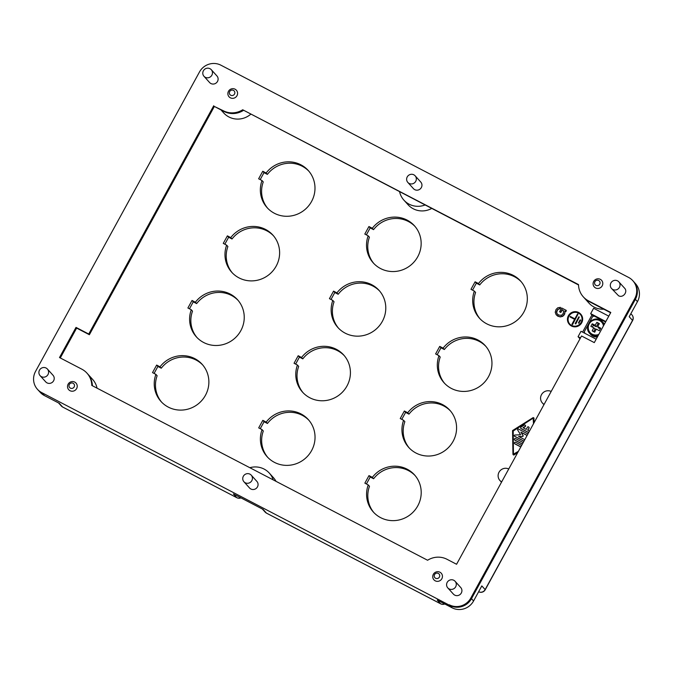 <?xml version="1.0" encoding="UTF-8"?>
<svg xmlns="http://www.w3.org/2000/svg" width="673" height="673" viewBox="0 0 673 673"><rect width="100%" height="100%" fill="white"/><g stroke="black" fill="none" stroke-linecap="round" stroke-linejoin="round"><path stroke-width="1.01" d="M558.842 315.099L557 313.727L556.613 311.448L557.673 309.504L559.835 308.554L560.483 307.368L557.799 307.78L556.041 309.487L555.217 312.247L556.091 314.636L558.994 316.562L561.004 316.638L563.099 315.788L564.79 313.214L564.773 310.993L565.732 311.49L566.321 310.413L561.644 307.982L559.583 311.75L560.643 312.297L562.123 309.605L563.478 310.867L563.368 313.307L561.602 315.292L558.842 315.099M40.094 375.652L45.714 381.869A4.93 4.77 -42.1 0 0 53.15 381.49A4.93 4.77 -42.1 0 0 53.024 375.265L47.404 369.04A4.93 4.77 137.9 0 1 41.39 376.653A4.93 4.77 137.9 0 1 39.968 369.427A4.93 4.77 137.9 0 1 47.404 369.04M580.353 314.459A7.142 6.915 -42.1 0 0 569.695 315.057A7.142 6.915 -42.1 0 0 569.753 324.033M571.545 325.404A7.142 6.915 -42.1 0 0 580.269 314.367A7.142 6.915 -42.1 0 0 569.493 314.922A7.142 6.915 -42.1 0 0 571.545 325.404M575.171 323.562L575.768 323.974L579.276 317.059L578.856 316.84L575.171 323.562L575.6 323.789L579.276 317.059M556.091 314.636L557.724 316.133L560.298 316.924L562.821 316.293L563.722 315.149M570.056 316.874L574.641 319.263L571.924 324.218L572.344 324.445L578.031 314.064L577.602 313.845L574.877 318.825L570.292 316.445L570.224 317.059L574.599 319.339M580.53 320.062L580.109 319.843L578.427 322.914L578.847 323.133L580.698 320.247L578.847 323.133M559.583 311.75L560.811 312.482L562.283 309.79L563.108 310.346M563.89 315.334L564.538 313.912M578.427 322.914L579.016 323.318M605.835 321.534L590.675 313.643L593.628 308.259L608.779 316.15M594.04 316.125L591.929 315.023L582.574 332.117M557.151 313.887L556.47 312.205M571.924 324.218L572.513 324.622L578.031 314.064M556.638 312.39L557.379 310.287L558.405 309.159L559.995 308.739L560.483 307.368M580 338.83L578.065 336.685L580.479 337.947M596.169 339.192L581.009 331.301L578.065 336.685M590.675 313.643L591.929 315.023M564.706 314.098L564.941 311.178L565.892 311.675L566.321 310.413M97.038 388.161A19.71 19.08 137.9 0 0 92.622 379.404L87.625 373.868A19.71 19.08 -42.1 0 1 92.403 385.755A19.71 19.08 -42.1 0 0 87.625 373.868A19.71 19.08 -42.1 0 0 87.389 373.616M593.746 327.81A24.64 0.85 -152 0 0 590.877 326.338A24.371 7.008 -62.8 0 1 592.265 323.797A24.64 3.348 29.4 0 1 595.151 325.236A24.64 7.083 -62.8 0 1 596.892 322.333A24.371 3.315 29.4 0 1 598.129 322.973A24.371 3.315 29.4 0 1 599.391 323.637A24.64 4.585 117.8 0 0 597.691 326.556A24.64 3.348 29.4 0 1 600.711 328.197A24.371 4.534 117.8 0 0 599.323 330.729A24.64 0.85 -152 0 0 596.286 329.131A24.64 4.585 117.8 0 0 594.696 332.201A24.371 0.841 -152 0 0 593.443 331.545A24.371 0.841 -152 0 0 592.198 330.897A24.64 7.083 -62.8 0 1 593.746 327.81L595.193 328.811L593.645 331.646M571.31 325.833A7.639 7.395 -42.1 0 0 580.639 314.039A7.639 7.395 -42.1 0 0 569.114 314.627A7.639 7.395 -42.1 0 0 571.31 325.833M569.383 324.369A7.639 7.395 -42.1 0 0 580.992 323.864A7.639 7.395 -42.1 0 0 580.723 314.131M520.902 428.44A0.824 0.791 -42.1 0 0 521.196 428.701L528.658 432.588M523.291 427.851L525.209 426.64A0.824 0.791 -42.1 0 0 525.31 425.328M527.876 430.24L529.012 428.163A0.824 0.791 -42.1 0 0 528.818 427.153M514.609 439.923A0.824 0.791 -42.1 0 0 514.904 440.192L522.374 444.079M514.517 436.188A0.656 0.631 -42.1 0 0 514.761 436.424L523.947 441.202M518.9 436.634L522.887 436.44L523.224 435.818L521.087 432.335L527.085 435.465M514.677 443.642A0.824 0.791 -42.1 0 0 514.971 443.911L520.801 446.948M513.432 454.174L513.213 431.006L533.159 418.143L513.045 430.821L513.432 454.174L518.403 451.322M513.196 454.696A0.656 0.639 -42.1 0 0 514.096 454.898L517.688 452.626M534.126 422.602L533.891 418.244A0.656 0.639 -42.1 0 0 532.915 417.731L512.557 430.569L512.944 454.199A0.656 0.639 -42.1 0 0 513.928 454.712L517.932 452.189M533.891 418.244L533.967 422.896M534.059 418.429A0.656 0.639 -42.1 0 0 533.807 417.933M533.496 423.754L533.159 418.143M527.918 433.95L518.521 429.063A0.656 0.631 -42.1 0 0 517.663 429.98L520.591 434.75L514.895 435.027A0.656 0.631 -42.1 0 0 514.593 436.239L523.989 441.126M522.887 436.44L518.563 436.457L524.772 439.696M522.719 436.255L523.056 435.633L520.919 432.15L527.127 435.389M514.752 443.743L514.584 443.557A0.824 0.791 -42.1 0 1 515.585 442.287L521.625 445.433M514.584 443.557A0.824 0.791 -42.1 0 0 514.803 443.726L520.843 446.872M529.012 428.163L527.666 430.131L529.491 431.082M528.843 427.978A0.824 0.791 -42.1 0 0 528.742 427.061A0.824 0.791 -42.1 0 0 527.43 427.237L526.252 429.391L523.039 427.725L525.041 426.455A0.824 0.791 -42.1 0 0 525.234 425.227A0.824 0.791 -42.1 0 0 524.208 425.1L521.003 427.119A0.824 0.791 -42.1 0 0 521.028 428.516L528.7 432.512M514.685 440.024L514.525 439.839A0.824 0.791 -42.1 0 1 515.526 438.569L523.199 442.565M514.525 439.839A0.824 0.791 -42.1 0 0 514.736 440.007L522.416 444.003M508.746 468.972A7.395 7.151 -42.1 0 0 499.904 480.48A7.395 7.151 -42.1 0 0 501.671 481.885M551.187 391.442A7.395 7.151 -42.1 0 0 542.354 402.95A7.395 7.151 -42.1 0 0 544.12 404.364M603.824 309.21A19.71 19.08 137.9 0 1 588.934 303.077L584.164 297.794M424.957 205.021A19.71 19.08 137.9 0 1 403.926 200.167L408.09 204.777A19.71 19.08 -42.1 0 0 431.612 208.487M220.946 109.884L223.714 112.946A19.71 19.08 -42.1 0 0 250.676 114.284M276.031 481.346A19.71 19.08 -42.1 0 0 273.465 477.695L269.301 473.085A19.71 19.08 137.9 0 1 273.196 479.874M262.764 171.245L258.634 178.782L262.007 180.541A27.719 26.827 137.9 0 0 267.097 207.637A27.719 26.827 137.9 0 0 305.651 208.967A27.719 26.827 137.9 0 0 308.234 170.471A27.719 26.827 137.9 0 0 266.129 173.003L262.764 171.245L264.009 172.633L267.383 174.383A27.719 26.827 137.9 0 1 308.848 171.178M368.989 475.609L364.859 483.147L368.232 484.905A27.719 26.827 137.9 0 0 373.322 512.002A27.719 26.827 137.9 0 0 411.876 513.322A27.719 26.827 137.9 0 0 414.459 474.835A27.719 26.827 137.9 0 0 372.354 477.367L368.989 475.609L370.234 476.997L373.608 478.747A27.719 26.827 137.9 0 1 415.073 475.542M407.729 412.759A27.719 26.827 137.9 0 1 449.833 410.227A27.719 26.827 137.9 0 1 447.242 448.723A27.719 26.827 137.9 0 1 408.688 447.394A27.719 26.827 137.9 0 1 403.598 420.297L400.233 418.539L404.355 411.001L407.729 412.759L408.974 414.139A27.719 26.827 137.9 0 1 450.447 410.934M478.469 283.543L475.096 281.794L470.974 289.331L474.347 291.081A27.719 26.827 137.9 0 0 479.428 318.178A27.719 26.827 137.9 0 0 517.983 319.507A27.719 26.827 137.9 0 0 520.574 281.011A27.719 26.827 137.9 0 0 478.469 283.543L479.723 284.931A27.719 26.827 137.9 0 1 521.188 281.718M160.014 366.827L156.649 365.069L152.519 372.606L155.892 374.365A27.719 26.827 137.9 0 0 160.982 401.461A27.719 26.827 137.9 0 0 199.536 402.782A27.719 26.827 137.9 0 0 202.127 364.295A27.719 26.827 137.9 0 0 160.014 366.827L161.268 368.207A27.719 26.827 137.9 0 1 202.733 364.993M336.929 292.881L333.564 291.123L329.434 298.661L332.807 300.419A27.719 26.827 137.9 0 0 337.888 327.515A27.719 26.827 137.9 0 0 376.443 328.845A27.719 26.827 137.9 0 0 379.034 290.349A27.719 26.827 137.9 0 0 336.929 292.881L338.183 294.261A27.719 26.827 137.9 0 1 379.648 291.056M195.389 302.219A27.719 26.827 137.9 0 1 237.493 299.687A27.719 26.827 137.9 0 1 234.902 338.174A27.719 26.827 137.9 0 1 196.348 336.853A27.719 26.827 137.9 0 1 191.267 309.757L187.893 307.998L192.024 300.461L195.389 302.219L196.642 303.599A27.719 26.827 137.9 0 1 238.107 300.394M298.189 355.731L294.059 363.269L297.432 365.027A27.719 26.827 137.9 0 0 302.522 392.123A27.719 26.827 137.9 0 0 341.076 393.453A27.719 26.827 137.9 0 0 343.667 354.957A27.719 26.827 137.9 0 0 301.554 357.489L298.189 355.731L299.435 357.119L302.808 358.869A27.719 26.827 137.9 0 1 344.273 355.664M230.763 237.611L227.39 235.853L223.268 243.39L226.633 245.149A27.719 26.827 137.9 0 0 231.722 272.245A27.719 26.827 137.9 0 0 270.277 273.575A27.719 26.827 137.9 0 0 272.868 235.079A27.719 26.827 137.9 0 0 230.763 237.611L232.008 238.991A27.719 26.827 137.9 0 1 273.482 235.786M372.304 228.273L368.93 226.523L364.808 234.061L368.173 235.811A27.719 26.827 137.9 0 0 373.263 262.907A27.719 26.827 137.9 0 0 411.817 264.237A27.719 26.827 137.9 0 0 414.408 225.741A27.719 26.827 137.9 0 0 372.304 228.273L373.549 229.653A27.719 26.827 137.9 0 1 415.022 226.448M266.188 422.097A27.719 26.827 137.9 0 1 308.293 419.565A27.719 26.827 137.9 0 1 305.702 458.052A27.719 26.827 137.9 0 1 267.147 456.731A27.719 26.827 137.9 0 1 262.058 429.635L258.693 427.877L262.815 420.339L266.188 422.097L267.433 423.477A27.719 26.827 137.9 0 1 308.907 420.272M443.095 348.151L439.73 346.402L435.599 353.931L438.973 355.689A27.719 26.827 137.9 0 0 444.062 382.786A27.719 26.827 137.9 0 0 482.617 384.115A27.719 26.827 137.9 0 0 485.208 345.619A27.719 26.827 137.9 0 0 443.095 348.151L444.348 349.531A27.719 26.827 137.9 0 1 485.813 346.326M230.763 95.255A2.793 2.7 137.9 0 1 229.686 91.562A2.793 2.7 137.9 0 1 233.43 90.375A2.793 2.7 137.9 0 1 234.507 94.069A2.793 2.7 137.9 0 1 230.763 95.255M38.706 390.66L40.187 392.3A16.017 15.504 137.9 0 0 44.41 395.564L59.274 403.304L62.606 406.988L236.719 497.633L233.396 493.94L263.118 509.419L266.449 513.104L440.571 603.748L437.24 600.064L452.105 607.803A16.017 15.504 137.9 0 0 473.565 600.989L481.818 585.914L485.149 589.598A4.93 4.77 137.9 0 1 478.629 591.744M618.815 281.844L624.536 288.12C628.203 291.754 623.013 298.358 618.537 295.741L611.53 288.481A4.93 4.761 137.6 0 1 617.536 280.851A4.93 4.761 137.6 0 1 618.958 288.069A4.93 4.761 137.6 0 1 611.53 288.481M578.519 284.965L242.709 109.775L578.511 284.586A19.71 19.08 -42.1 0 0 583.306 296.852L583.928 297.542A19.71 19.08 -42.1 0 0 589.127 301.554L610.638 312.752M583.306 296.852A19.71 19.08 -42.1 0 0 588.505 300.865L610.798 312.465L594.293 342.616L581.548 335.987L456.572 564.268L447.015 559.288A19.71 19.08 137.9 0 0 427.591 560.247L91.789 385.427A19.71 19.08 -42.1 0 0 86.994 373.17A19.71 19.08 -42.1 0 0 81.795 369.157L59.502 357.548L76.007 327.398L76.629 328.096L60.284 357.96M243.937 481.767L249.557 487.992A4.93 4.77 -42.1 0 0 256.993 487.605A4.93 4.77 -42.1 0 0 256.867 481.38L251.248 475.163A4.93 4.77 137.9 0 1 245.233 482.768A4.93 4.77 137.9 0 1 243.811 475.55A4.93 4.77 137.9 0 1 251.248 475.163M73.088 383.257A2.793 2.7 -42.1 0 0 69.336 384.443A2.793 2.7 -42.1 0 0 70.413 388.144A2.793 2.7 -42.1 0 0 74.156 386.95A2.793 2.7 -42.1 0 0 73.088 383.257M70.017 390.702A4.93 4.77 137.9 0 1 68.124 384.182A4.93 4.77 137.9 0 1 74.728 382.087A4.93 4.77 137.9 0 1 76.621 388.599A4.93 4.77 137.9 0 1 70.017 390.702M407.821 182.425L413.441 188.642A4.93 4.77 -42.1 0 0 420.877 188.263A4.93 4.77 -42.1 0 0 420.76 182.038L415.14 175.813A4.93 4.77 137.9 0 1 409.125 183.426A4.93 4.77 137.9 0 1 407.703 176.2A4.93 4.77 137.9 0 1 415.14 175.813M435.633 578.275A2.793 2.7 137.9 0 1 434.565 574.582A2.793 2.7 137.9 0 1 438.308 573.388A2.793 2.7 137.9 0 1 439.376 577.089A2.793 2.7 137.9 0 1 435.633 578.275M435.238 580.833A4.93 4.77 137.9 0 1 433.345 574.313A4.93 4.77 137.9 0 1 439.949 572.218A4.93 4.77 137.9 0 1 441.841 578.738A4.93 4.77 137.9 0 1 435.238 580.833M633.966 281.979L635.539 283.72A16.017 15.504 137.9 0 1 637.457 301.647L629.196 316.722L632.527 320.407L485.149 589.598A4.93 0.421 -151.3 0 1 485.225 589.758A4.93 4.93 0 0 1 478.629 591.76A4.93 1.169 -62.5 0 1 478.621 591.76L478.629 591.76A4.93 1.169 -62.5 0 0 478.739 591.794M635.371 299.317L634.748 298.619L470.839 598.011L471.462 598.701L635.371 299.317A16.017 15.504 -42.1 0 0 637.222 293.722A16.017 15.504 137.9 0 1 635.371 299.342L471.487 598.684A16.017 15.504 137.9 0 1 467.727 603.302A16.017 15.504 137.9 0 1 450.001 605.515L41.684 392.586L450.001 605.515M595.984 285.386A2.793 2.7 -42.1 0 0 599.727 284.199A2.793 2.7 -42.1 0 0 598.659 280.506A2.793 2.7 -42.1 0 0 594.907 281.693A2.793 2.7 -42.1 0 0 595.984 285.386M249.843 467.71A19.71 19.08 137.9 0 1 269.301 473.085M595.588 287.943A4.93 4.77 -42.1 0 0 602.192 285.848A4.93 4.77 -42.1 0 0 600.299 279.329A4.93 4.77 -42.1 0 0 593.695 281.432A4.93 4.77 -42.1 0 0 595.588 287.943M235.079 89.198A4.93 4.77 -42.1 0 0 228.475 91.292A4.93 4.77 -42.1 0 0 230.359 97.812A4.93 4.77 -42.1 0 0 236.972 95.717A4.93 4.77 -42.1 0 0 235.079 89.198M471.462 598.701A16.017 15.504 137.9 0 1 467.727 603.302M472.539 290.139L476.349 283.173L479.723 284.931M480.068 318.859A27.719 26.827 137.9 0 1 475.592 292.469L474.347 291.081M330.998 299.477L334.809 292.511L338.183 294.261M338.527 328.197A27.719 26.827 137.9 0 1 334.052 301.798L332.807 300.419M224.824 244.206L228.643 237.241L232.008 238.991M232.362 272.927A27.719 26.827 137.9 0 1 227.886 246.528L226.633 245.149M260.249 428.693L264.068 421.727L267.433 423.477M267.787 457.413A27.719 26.827 137.9 0 1 263.311 431.014L262.058 429.635M267.728 208.319A27.719 26.827 137.9 0 1 263.252 181.92L262.007 180.541M260.199 179.598L264.009 172.633M295.624 364.085L299.435 357.119M303.161 392.805A27.719 26.827 137.9 0 1 298.677 366.406L297.432 365.027M437.164 354.747L440.975 347.781L444.348 349.531M444.702 383.467A27.719 26.827 137.9 0 1 440.218 357.069L438.973 355.689M366.423 483.963L370.234 476.997M373.952 512.683A27.719 26.827 137.9 0 1 369.477 486.285L368.232 484.905M161.621 402.143A27.719 26.827 137.9 0 1 157.137 375.744L155.892 374.365M154.083 373.422L157.894 366.449L161.268 368.207M196.987 337.535A27.719 26.827 137.9 0 1 192.512 311.136L191.267 309.757M189.458 308.814L193.269 301.849L196.642 303.599M366.364 234.869L370.184 227.903L373.549 229.653M373.902 263.589A27.719 26.827 137.9 0 1 369.427 237.19L368.173 235.811M409.327 448.075A27.719 26.827 137.9 0 1 404.852 421.677L403.598 420.297M401.789 419.355L405.609 412.389L408.974 414.139M242.709 109.775A19.71 19.08 137.9 0 1 223.276 110.734L223.907 111.424A19.71 19.08 137.9 0 0 243.332 110.465A19.71 19.08 137.9 0 1 223.907 111.424L214.351 106.452L89.374 334.725L76.629 328.096M403.926 200.167A19.71 19.08 137.9 0 1 399.602 191.822M476.349 283.173L475.096 281.794M334.809 292.511L333.564 291.123M228.643 237.241L227.39 235.853M264.068 421.727L262.815 420.339M267.383 174.383L266.129 173.003M302.808 358.869L301.554 357.489M440.975 347.781L439.73 346.402M373.608 478.747L372.354 477.367M157.894 366.449L156.649 365.069M193.269 301.849L192.024 300.461M370.184 227.903L368.93 226.523M405.609 412.389L404.355 411.001M205.273 77.302A4.93 4.77 137.9 0 1 203.86 70.085A4.93 4.77 137.9 0 1 211.288 69.698A4.93 4.77 137.9 0 1 205.273 77.302M203.978 76.301L209.597 82.527A4.93 4.77 -42.1 0 0 217.034 82.14A4.93 4.77 -42.1 0 0 216.916 75.914L211.288 69.698M223.276 110.734L214.351 106.452M447.781 587.891L453.4 594.108A4.93 4.77 -42.1 0 0 460.837 593.729A4.93 4.77 -42.1 0 0 460.719 587.504L455.091 581.279A4.93 4.77 137.9 0 1 449.076 588.892A4.93 4.77 137.9 0 1 447.663 581.665A4.93 4.77 137.9 0 1 455.091 581.279M213.728 105.754L88.743 334.035L76.007 327.398M470.839 598.011A16.017 15.504 137.9 0 1 449.371 604.825M634.748 298.619A16.017 15.504 -42.1 0 0 632.83 280.7A16.017 15.504 -42.1 0 0 628.616 277.436L220.921 65.197A16.017 15.504 137.9 0 0 199.46 72.011L35.543 371.403A16.017 15.504 -42.1 0 0 37.461 389.322A16.017 15.504 -42.1 0 0 41.684 392.586M88.743 334.035L89.374 334.725M637.222 293.722A16.017 15.504 -42.1 0 0 633.461 281.39L632.83 280.7M37.461 389.322L38.083 390.012A16.017 15.504 -42.1 0 0 42.306 393.276M584.795 333.278L584.332 331.663L588.395 324.243M588.968 323.2L592.585 316.588L594.234 316.066L605.591 321.98M597.372 336.996A8.623 8.345 137.9 0 1 590.549 334.33L589.716 333.404A8.623 8.345 -42.1 0 0 598.019 335.81M604.152 324.605A8.623 8.345 -42.1 0 0 602.512 321.837L603.353 322.771A8.623 8.345 137.9 0 1 604.379 324.193M597.691 326.556L598.289 327.827L600.324 328.887M598.987 324.31L596.892 322.333M595.151 325.236L596.303 326.792L593.325 325.244L592.265 323.797M597.952 323.772L596.303 326.792M593.325 325.244L592.324 327.078M450.069 605.549L452.105 607.803M44.41 395.564L42.374 393.31M589.127 301.554L588.505 300.865M637.457 301.647L635.371 299.342M471.487 598.684L473.565 600.989M58.534 402.917L61.31 405.987A4.93 4.77 -42.1 0 0 62.606 406.988A4.93 1.169 117.5 0 0 62.69 407.056A4.93 1.169 117.5 0 0 62.791 407.081M631.939 314.888A4.93 4.93 0 0 1 632.603 320.558A4.93 0.421 -151.3 0 0 632.527 320.407A4.93 4.77 -42.1 0 0 631.939 314.888L630.853 313.694M262.377 509.032L265.154 512.103A4.93 4.77 -42.1 0 0 266.449 513.104A4.93 1.169 117.5 0 0 266.533 513.171A4.93 1.169 117.5 0 0 266.634 513.205M61.31 405.987A4.93 4.93 0 0 0 62.69 407.056L236.803 497.692A4.93 1.169 117.5 0 1 236.719 497.633A4.93 4.77 -42.1 0 0 240.791 497.793M240.959 497.885A4.93 4.93 0 0 1 236.803 497.692A4.93 1.169 117.5 0 0 236.921 497.726M440.765 603.849A4.93 1.169 -62.5 0 1 440.647 603.816A4.93 1.169 -62.5 0 1 440.571 603.748A4.93 4.77 -42.1 0 0 444.634 603.917M600.24 320.079A8.623 8.345 -42.1 0 0 589.716 333.404C583.239 327.019 592.408 315.401 600.223 320.07L602.512 321.837A8.623 8.345 -42.1 0 0 600.24 320.079M603.471 325.85A7.782 7.529 -42.1 0 0 589.212 323.906A7.782 7.529 -42.1 0 0 598.793 334.388M265.154 512.103A4.93 4.93 0 0 0 266.533 513.171L440.647 603.816A4.93 4.93 0 0 0 444.803 604.001M632.603 320.558L485.225 589.758M87.616 373.86L86.994 373.17M543.927 404.7L542.354 402.95M501.486 482.23L499.904 480.48"/></g></svg>
